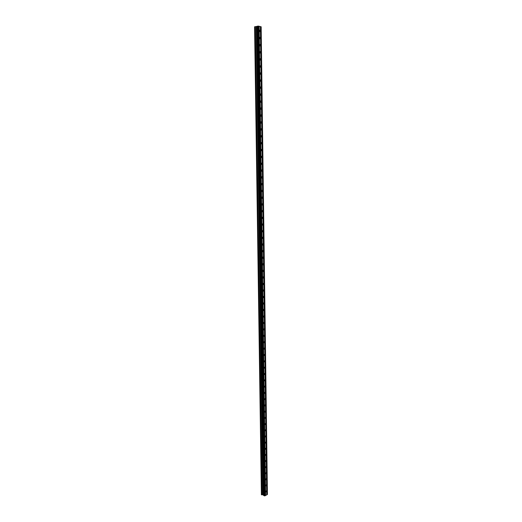 <?xml version="1.0" encoding="UTF-8"?>
<svg xmlns="http://www.w3.org/2000/svg" width="522" height="522" viewBox="0 0 522 522"><rect width="100%" height="100%" fill="white"/><g stroke="black" fill="none" stroke-linecap="round" stroke-linejoin="round"><path stroke-width="0.78" d="M260.334 31.033L259.754 31.692L259.336 30.798L259.91 30.146L260.334 31.033M260.432 38.178L259.852 38.837L259.434 37.962L260.015 37.303L260.432 38.178M260.53 45.31L259.943 45.969L259.532 45.101L260.119 44.442L260.53 45.31M260.628 52.422L260.034 53.087L259.63 52.226L260.224 51.561L260.628 52.422M260.719 59.515L260.126 60.18L259.728 59.332L260.321 58.666L260.719 59.515M260.817 66.594L260.21 67.26L259.819 66.418L260.426 65.752L260.817 66.594M260.915 73.648L260.302 74.32L259.917 73.491L260.53 72.819L260.915 73.648M261.007 80.688L260.393 81.36L260.015 80.545L260.628 79.873L261.007 80.688M261.104 87.716L260.485 88.388L260.113 87.579L260.732 86.9L261.104 87.716M261.196 94.717L260.576 95.395L260.21 94.593L260.83 93.914L261.196 94.717M261.294 101.705L260.667 102.384L260.302 101.594L260.928 100.916L261.294 101.705M261.385 108.674L260.759 109.359L260.4 108.576L261.033 107.891L261.385 108.674M261.483 115.63L260.843 116.315L260.498 115.538L261.13 114.853L261.483 115.63M261.574 122.566L260.935 123.251L260.589 122.487L261.228 121.796L261.574 122.566M261.672 129.482L261.026 130.174L260.687 129.417L261.333 128.725L261.672 129.482M261.763 136.386L261.111 137.077L260.778 136.327L261.431 135.635L261.763 136.386M261.855 143.269L261.202 143.961L260.876 143.224L261.529 142.526L261.855 143.269M261.946 150.134L261.294 150.832L260.967 150.101L261.626 149.403L261.946 150.134M262.044 156.985L261.378 157.683L261.065 156.959L261.724 156.261L262.044 156.985M262.135 163.817L261.47 164.521L261.157 163.804L261.822 163.099L262.135 163.817M262.227 170.629L261.561 171.34L261.254 170.629L261.92 169.924L262.227 170.629M262.318 177.428L261.646 178.139L261.346 177.441L262.018 176.73L262.318 177.428M262.409 184.214L261.737 184.925L261.437 184.233L262.116 183.522L262.409 184.214M262.501 190.98L261.822 191.691L261.529 191.013L262.214 190.295L262.501 190.98M262.592 197.727L261.913 198.445L261.626 197.773L262.305 197.055L262.592 197.727M262.683 204.461L261.998 205.179L261.718 204.513L262.403 203.795L262.683 204.461M262.775 211.175L262.083 211.899L261.809 211.24L262.501 210.516L262.775 211.175M262.866 217.87L262.175 218.601L261.9 217.948L262.592 217.224L262.866 217.87M262.957 224.558L262.259 225.282L261.992 224.643L262.69 223.912L262.957 224.558M263.049 231.22L262.351 231.957L262.083 231.318L262.788 230.587L263.049 231.22M263.14 237.869L262.435 238.606L262.175 237.98L262.879 237.242L263.14 237.869M263.225 244.505L262.52 245.242L262.266 244.622L262.971 243.885L263.225 244.505M263.316 251.121L262.605 251.865L262.357 251.252L263.068 250.508L263.316 251.121M263.408 257.724L262.697 258.468L262.449 257.868L263.16 257.118L263.408 257.724M263.499 264.308L262.781 265.059L262.54 264.458L263.258 263.714L263.499 264.308M263.584 270.879L262.866 271.636L262.631 271.042L263.349 270.285L263.584 270.879M263.675 277.436L262.951 278.187L262.723 277.606L263.44 276.849L263.675 277.436M263.76 283.968L263.042 284.731L262.807 284.151L263.532 283.394L263.76 283.968M263.851 290.493L263.127 291.256L262.899 290.682L263.623 289.919L263.851 290.493M263.936 296.998L263.212 297.768L262.99 297.201L263.714 296.431L263.936 296.998M264.028 303.491L263.297 304.261L263.075 303.7L263.806 302.93L264.028 303.491M264.112 309.964L263.382 310.74L263.166 310.185L263.897 309.409L264.112 309.964M264.204 316.423L263.466 317.2L263.258 316.658L263.988 315.875L264.204 316.423M264.289 322.864L263.551 323.647L263.342 323.111L264.08 322.328L264.289 322.864M264.373 329.297L263.636 330.08L263.434 329.545L264.171 328.762L264.373 329.297M264.465 335.705L263.721 336.494L263.519 335.972L264.262 335.176L264.465 335.705M264.55 342.106L263.806 342.895L263.61 342.38L264.354 341.584L264.55 342.106M264.634 348.487L263.891 349.283L263.695 348.768L264.445 347.972L264.634 348.487M264.726 354.856L263.975 355.652L263.786 355.143L264.53 354.34L264.726 354.856M264.811 361.204L264.06 362.014L263.871 361.505L264.621 360.702L264.811 361.204M264.895 367.54L264.145 368.349L263.956 367.853L264.713 367.044L264.895 367.54M264.98 373.863L264.223 374.679L264.047 374.183L264.798 373.367L264.98 373.863M265.065 380.166L264.308 380.988L264.132 380.499L264.889 379.683L265.065 380.166M265.15 386.463L264.393 387.285L264.217 386.802L264.974 385.98L265.15 386.463M265.235 392.733L264.478 393.562L264.302 393.086L265.065 392.257L265.235 392.733M265.32 398.997L264.563 399.826L264.393 399.356L265.15 398.527L265.32 398.997M265.404 405.242L264.641 406.077L264.478 405.614L265.241 404.778L265.404 405.242M265.489 411.48L264.726 412.315L264.563 411.851L265.326 411.016L265.489 411.48M265.574 417.691L264.811 418.533L264.647 418.076L265.411 417.235L265.574 417.691M265.659 423.897L264.889 424.745L264.732 424.288L265.496 423.446L265.659 423.897M265.744 430.082L264.974 430.937L264.817 430.487L265.587 429.639L265.744 430.082M265.828 436.255L265.059 437.11L264.902 436.673L265.672 435.811L265.828 436.255M265.907 442.415L265.137 443.276L264.987 442.839L265.757 441.977L265.907 442.415M265.992 448.561L265.222 449.422L265.842 448.124L265.992 448.561M266.076 454.688L265.3 455.556L265.926 454.264L266.076 454.688M266.155 460.802L265.385 461.676L265.241 461.252L266.011 460.384L266.155 460.802M266.24 466.909L265.463 467.784L266.096 466.485L266.24 466.909M266.324 472.991L265.548 473.872L266.181 472.58L266.324 472.991M266.403 479.065L265.626 479.953L265.489 479.542L266.266 478.654L266.403 479.065M266.488 485.127L265.711 486.015L266.35 484.716L266.488 485.127M266.572 491.169L265.789 492.063L266.435 490.765L266.572 491.169M265.607 495.495L259.16 26.289L260.387 26.583L266.722 494.882L265.3 495.606M264.895 495.88L258.377 26.1L258.827 26.211L265.307 495.659L263.858 495.646L257.248 26.25L263.858 495.646M263.838 495.482L257.176 26.348L254.573 26.792L261.411 494.765L254.599 26.766M261.411 494.765L262.879 494.791L263.786 495.463L257.229 26.335M267.023 494.719L260.719 26.661L261.163 26.766L267.427 494.497L266.722 494.83M259.16 26.289L258.827 26.237M260.719 26.661L260.387 26.609M255.193 26.733L261.953 494.804L255.193 26.733M258.377 26.1L257.248 26.25M265.496 495.502L259.036 26.289M264.563 495.9L258.012 26.1M266.912 494.726L260.595 26.661M263.734 495.443L257.118 26.354M263.656 495.084L257.046 26.55M263.63 495.058L257.013 26.563M262.879 494.791L256.198 26.72M262.82 494.784L256.139 26.726M262.005 494.823L255.245 26.72M261.894 494.784L255.127 26.739M261.574 494.817L254.775 26.733M261.535 494.81L254.736 26.739M261.392 494.752L254.579 26.772M263.897 309.409L263.571 309.363M263.806 302.93L263.479 302.884M263.714 296.431L263.382 296.392M263.623 289.919L263.29 289.88M263.532 283.394L263.192 283.355M263.44 276.849L263.095 276.81M263.349 270.285L262.997 270.252M263.258 263.714L262.899 263.682M263.16 257.118L262.807 257.092M263.068 250.508L262.71 250.482M262.971 243.885L262.612 243.865M262.879 237.242L262.514 237.223M262.788 230.587L262.416 230.567M262.69 223.912L262.318 223.899M262.592 217.224L262.22 217.211M262.501 210.516L262.122 210.51M262.403 203.795L262.024 203.789M262.305 197.055L261.92 197.048M262.214 190.295L261.822 190.295M262.116 183.522L261.724 183.529M262.018 176.73L261.626 176.736M261.92 169.924L261.529 169.937M261.822 163.099L261.424 163.112M261.724 156.261L261.326 156.274M261.626 149.403L261.228 149.422M261.529 142.526L261.13 142.552M261.431 135.635L261.026 135.661M261.333 128.725L260.928 128.758M261.228 121.796L260.824 121.828M261.13 114.853L260.726 114.892M261.033 107.891L260.628 107.93M260.928 100.916L260.524 100.955M260.83 93.914L260.426 93.96M260.732 86.9L260.321 86.952M260.628 79.873L260.224 79.925M260.53 72.819L260.119 72.878M260.426 65.752L260.015 65.811M260.321 58.666L259.917 58.732M260.224 51.561L259.812 51.632M260.119 44.442L259.715 44.514M260.015 37.303L259.61 37.375M259.91 30.146L259.506 30.217M263.838 495.632L257.229 26.257"/></g></svg>
